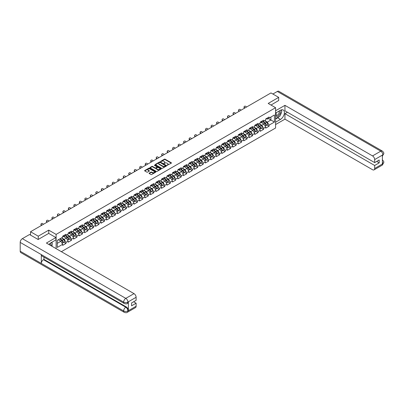 <?xml version="1.0" encoding="UTF-8"?>
<svg xmlns="http://www.w3.org/2000/svg" width="404" height="404" viewBox="0 0 404 404"><rect width="100%" height="100%" fill="white"/><g stroke="black" fill="none" stroke-linecap="round" stroke-linejoin="round"><path stroke-width="0.61" d="M167.145 165.297L171.301 163.176A0.49 0.283 0 0 0 171.301 162.777L165.084 159.191A0.49 0.283 0 0 0 164.393 159.191L160.726 161.307L160.726 161.585L161.681 161.312A1.56 0.904 0 0 1 163.893 161.312L164.413 161.61A1.56 0.904 0 0 1 164.867 162.251A1.56 0.904 0 0 1 164.413 162.888L163.933 163.438L164.893 163.166A1.56 0.904 0 0 1 167.105 163.166L167.62 163.463A1.56 0.904 0 0 1 168.079 164.105A1.56 0.904 0 0 1 167.62 164.741L167.145 165.014M149.233 173.104A0.49 0.283 0 0 0 149.233 173.503L150.975 174.513A0.49 0.283 0 0 0 151.667 174.513L155.742 172.16A0.49 0.283 0 0 0 155.742 171.761L149.525 168.17A0.49 0.283 0 0 0 148.834 168.17L144.763 170.523A0.49 0.283 0 0 0 144.763 170.922L146.869 172.139A0.49 0.283 0 0 0 147.556 172.139L149.303 171.129A0.49 0.283 0 0 0 149.303 170.73L148.258 170.129A1.308 0.752 0 0 1 147.874 169.594A1.308 0.752 0 0 1 148.682 168.897A1.308 0.752 0 0 1 150.106 169.064L154.197 171.427A1.308 0.752 0 0 1 154.581 171.958A1.308 0.752 0 0 1 153.773 172.654A1.308 0.752 0 0 1 152.348 172.493L151.667 172.099A0.49 0.283 0 0 0 150.975 172.099L149.233 173.104L149.233 173.503M48.733 230.134L38.249 236.189L30.542 231.739L270.978 92.925L278.679 97.374L268.195 103.429L275.584 107.696L56.121 234.401L48.733 230.134L48.733 233.426M161.716 168.311A0.49 0.283 0 0 0 162.408 168.311L166.483 165.958A0.49 0.283 0 0 0 166.483 165.559L160.267 161.969A0.49 0.283 0 0 0 159.575 161.969L155.5 164.322A0.49 0.283 0 0 0 155.5 164.721L161.716 168.311M154.444 165.367L154.793 165.418L154.793 165.009L161.11 168.66A0.49 0.283 0 0 1 161.11 169.059L157.04 171.412A0.49 0.283 0 0 1 156.348 171.412L150.131 167.822L150.131 167.423A0.49 0.283 0 0 0 150.131 167.822M150.131 167.423L151.874 166.418A0.49 0.283 0 0 1 152.566 166.418L155.086 167.872A0.49 0.283 0 0 0 155.777 167.872L156.934 167.206A0.49 0.283 0 0 0 156.934 166.807L154.308 165.292L154.793 165.009M56.121 248.662L56.121 234.401M61.363 251.687L275.584 128.007L275.584 107.696M63.903 242.243L65.988 243.45L65.988 242.395L64.231 239.345L61.625 237.845M65.988 243.45L62.645 245.379L62.645 244.324L57.282 247.42L57.282 240.355L62.645 237.254L62.645 236.199L65.988 234.269L65.988 235.325L68.135 234.088L68.135 233.032L71.478 231.098L71.478 232.159L73.624 230.916L73.624 229.861L76.967 227.932L76.967 228.987L79.113 227.75L79.113 226.694L82.456 224.76L82.456 225.821L84.603 224.579L84.603 223.523A1.641 0.949 60 0 1 84.603 223.579M85.502 223.276L86.183 223.665L87.941 222.649L87.941 221.594L84.603 223.523M87.941 222.649L90.087 221.412L90.087 220.357L93.43 218.428L93.43 219.483L95.576 218.241L95.576 217.185L98.919 215.256L98.919 216.312L101.066 215.074L101.066 214.019A1.641 0.949 60 0 1 101.066 214.069M101.97 213.767L102.651 214.16L104.409 213.145L104.409 212.09L101.066 214.019M104.409 213.145L106.555 211.903L106.555 210.848L109.898 208.918L109.898 209.974L112.044 208.737L112.044 207.681L115.382 205.752L115.382 206.808L117.529 205.57L117.529 204.51A1.641 0.949 60 0 1 117.529 204.565M118.433 204.262L119.114 204.656L120.872 203.636L120.872 202.581L117.529 204.51M120.872 203.636L123.018 202.399L123.018 201.344L126.361 199.414L126.361 200.47L128.507 199.233L128.507 198.172L131.85 196.243L131.85 197.298L133.997 196.061L133.997 195.006A1.641 0.949 60 0 1 133.997 195.061M134.901 194.753L135.577 195.147L137.34 194.132L137.34 193.077L133.997 195.006M137.34 194.132L139.486 192.895L139.486 191.839L142.824 189.905L142.824 190.966L144.97 189.723L144.97 188.668L148.313 186.739L148.313 187.794L150.46 186.557L150.46 185.502L153.803 183.567L153.803 184.628L155.949 183.386L155.949 182.33L159.292 180.401L159.292 181.457L161.438 180.219L161.438 179.164L164.781 177.235L164.781 178.29L166.928 177.048L166.928 175.993L170.271 174.063L170.271 175.119L172.417 173.882L172.417 172.826L175.755 170.897L175.755 171.953L177.901 170.71L177.901 169.655A1.641 0.949 60 0 1 177.901 169.71M178.805 169.407L179.487 169.796L181.244 168.781L181.244 167.726L177.901 169.655M181.244 168.781L183.391 167.544L183.391 166.488L186.734 164.559L186.734 165.615L188.88 164.372L188.88 163.317L192.223 161.388L192.223 162.443L194.369 161.206L194.369 160.151L197.713 158.222L197.713 159.277L199.859 158.04L199.859 156.979L203.197 155.05L203.197 156.106L205.343 154.868L205.343 153.813L208.686 151.884L208.686 152.939L210.832 151.702L210.832 150.642L214.176 148.712L214.176 149.773L216.322 148.531L216.322 147.475L219.665 145.546L219.665 146.602L221.811 145.364L221.811 144.309A1.641 0.949 60 0 1 221.811 144.359M222.715 144.056L223.392 144.45L225.154 143.435L225.154 142.375L221.811 144.309M225.154 143.435L227.3 142.193L227.3 141.137L230.639 139.208L230.639 140.264L232.785 139.026L232.785 137.971L236.128 136.042L236.128 137.097L238.274 135.855L238.274 134.8L241.617 132.871L241.617 133.926L243.763 132.689L243.763 131.633L247.107 129.704L247.107 130.76L249.253 129.517L249.253 128.462L252.596 126.533L252.596 127.588L254.742 126.351L254.742 125.296A1.641 0.949 60 0 1 254.742 125.351M255.641 125.043L256.323 125.437L258.08 124.422L258.08 123.366L254.742 125.296M258.08 124.422L260.226 123.18L260.226 122.124L263.57 120.195L263.57 121.251L265.716 120.013L265.716 118.958L269.059 117.029L269.059 118.084L274.427 114.989L274.427 122.053L269.059 125.154L267.302 122.104L264.696 120.604M266.973 125.003L269.059 126.21L269.059 125.154M269.059 126.21L265.716 128.139L265.716 127.083L263.57 128.321L261.812 125.275L259.206 123.77M261.484 128.174L263.57 129.376L263.57 128.321M263.57 129.376L260.226 131.305L260.226 130.25L258.08 131.492L256.323 128.442L253.722 126.942M255.995 131.34L258.08 132.547L258.08 131.492M258.08 132.547L254.742 134.476L254.742 133.421L252.596 134.658L250.833 131.613L248.233 130.108M250.505 134.512L252.596 135.714L252.596 134.658M252.596 135.714L249.253 137.643L249.253 136.587L247.107 137.83L245.349 134.779L242.743 133.28M245.021 137.678L247.107 138.885L247.107 137.83M247.107 138.885L243.763 140.814L243.763 139.759L241.617 140.996L239.86 137.951L237.254 136.446M239.532 140.844L241.617 142.051L241.617 140.996M241.617 142.051L238.274 143.981L238.274 142.925L236.128 144.162L234.371 141.117L231.765 139.612M234.042 144.016L236.128 145.223L236.128 144.162M236.128 145.223L232.785 147.152L232.785 146.097L230.639 147.334L228.881 144.289L226.28 142.784M228.553 147.182L230.639 148.389L230.639 147.334M230.639 148.389L227.3 150.318L227.3 149.263L225.154 150.5L223.392 147.455L220.791 145.95M223.064 150.354L225.154 151.561L225.154 150.5M225.154 151.561L221.811 153.49L221.811 152.429L219.665 153.672L217.902 150.621L215.302 149.121M217.574 153.52L219.665 154.727L219.665 153.672M219.665 154.727L216.322 156.656L216.322 155.601L214.176 156.838L212.418 153.793L209.812 152.288M212.09 156.691L214.176 157.893L214.176 156.838M214.176 157.893L210.832 159.827L210.832 158.767L208.686 160.009L206.929 156.959L204.323 155.459M206.601 159.858L208.686 161.065L208.686 160.009M208.686 161.065L205.343 162.994L205.343 161.938L203.197 163.176L201.439 160.13L198.834 158.626M201.111 163.029L203.197 164.231L203.197 163.176M203.197 164.231L199.859 166.16L199.859 165.105L197.713 166.347L195.95 163.297L193.349 161.797M195.622 166.196L197.713 167.402L197.713 166.347M197.713 167.402L194.369 169.332L194.369 168.276L192.223 169.513L190.461 166.468L187.86 164.963M190.132 169.367L192.223 170.569L192.223 169.513M192.223 170.569L188.88 172.498L188.88 171.442L186.734 172.685L184.976 169.635L182.371 168.135M184.648 172.533L186.734 173.74L186.734 172.685M186.734 173.74L183.391 175.669L183.391 174.614L181.244 175.851L179.487 172.806L176.881 171.301M179.159 175.705L181.244 176.907L181.244 175.851M181.244 176.907L177.901 178.836L177.901 177.78L175.755 179.023L173.998 175.972L171.392 174.472M173.669 178.871L175.755 180.078L175.755 179.023M175.755 180.078L172.417 182.007L172.417 180.952L170.271 182.189L168.508 179.144L165.908 177.639M168.18 182.042L170.271 183.244L170.271 182.189M170.271 183.244L166.928 185.173L166.928 184.118L164.781 185.355L163.019 182.31L160.418 180.805M162.691 185.209L164.781 186.416L164.781 185.355M164.781 186.416L161.438 188.345L161.438 187.289L159.292 188.527L157.535 185.481L154.929 183.977M157.207 188.375L159.292 189.582L159.292 188.527M159.292 189.582L155.949 191.511L155.949 190.456L153.803 191.693L152.045 188.648L149.44 187.143M151.717 191.547L153.803 192.753L153.803 191.693M153.803 192.753L150.46 194.683L150.46 193.622L148.313 194.864L146.556 191.819L143.95 190.314M146.228 194.713L148.313 195.92L148.313 194.864M148.313 195.92L144.97 197.849L144.97 196.793L142.824 198.031L141.067 194.986L138.466 193.481M140.738 197.884L142.824 199.086L142.824 198.031M142.824 199.086L139.486 201.02L139.486 199.96L137.34 201.202L135.577 198.152L132.977 196.652M135.249 201.051L137.34 202.258L137.34 201.202M137.34 202.258L133.997 204.187L133.997 203.131L131.85 204.368L130.093 201.323L127.487 199.818M129.765 204.222L131.85 205.424L131.85 204.368M131.85 205.424L128.507 207.353L128.507 206.298L126.361 207.54L124.604 204.49L121.998 202.99M124.275 207.388L126.361 208.595L126.361 207.54M126.361 208.595L123.018 210.524L123.018 209.469L120.872 210.706L119.114 207.661L116.509 206.156M118.786 210.56L120.872 211.762L120.872 210.706M120.872 211.762L117.529 213.691L117.529 212.635L115.382 213.878L113.625 210.827L111.024 209.328M113.297 213.726L115.382 214.933L115.382 213.878M115.382 214.933L112.044 216.862L112.044 215.807L109.898 217.044L108.136 213.999L105.535 212.494M107.807 216.898L109.898 218.099L109.898 217.044M109.898 218.099L106.555 220.029L106.555 218.973L104.409 220.215L102.651 217.165L100.046 215.665M102.318 220.064L104.409 221.271L104.409 220.215M104.409 221.271L101.066 223.2L101.066 222.144L98.919 223.382L97.162 220.337L94.556 218.832M96.834 223.235L98.919 224.437L98.919 223.382M98.919 224.437L95.576 226.366L95.576 225.311L93.43 226.548L91.673 223.503L89.067 221.998M91.344 226.402L93.43 227.609L93.43 226.548M93.43 227.609L90.087 229.538L90.087 228.482L87.941 229.719L86.183 226.674L83.583 225.169M85.855 229.568L87.941 230.775L87.941 229.719M87.941 230.775L84.603 232.704L84.603 231.649L82.456 232.886L80.694 229.841L78.093 228.336M80.366 232.739L82.456 233.946L82.456 232.886M82.456 233.946L79.113 235.875L79.113 234.815L76.967 236.057L75.205 233.012L72.604 231.507M74.876 235.906L76.967 237.113L76.967 236.057M76.967 237.113L73.624 239.042L73.624 237.986L71.478 239.224L69.72 236.178L67.115 234.673M69.392 239.077L71.478 240.279L71.478 239.224M71.478 240.279L68.135 242.213L68.135 241.153L65.988 242.395M63.549 235.946L64.231 236.34L65.988 235.325M64.231 239.345L66.377 238.108L63.095 236.214M68.135 241.153L66.377 238.108M69.039 232.78L69.72 233.174L71.478 232.159M69.72 236.178L71.867 234.941L68.579 233.042M73.624 237.986L71.867 234.941M74.528 229.608L75.205 230.002L76.967 228.987M75.205 233.012L77.351 231.77L74.068 229.876M79.113 234.815L77.351 231.77M80.017 226.442L80.694 226.836L82.456 225.821M80.694 229.841L82.84 228.603L79.558 226.705M84.603 231.649L82.84 228.603M86.183 226.674L88.33 225.432L85.047 223.538M90.087 228.482L88.33 225.432M90.991 220.104L91.673 220.498L93.43 219.483M91.673 223.503L93.819 222.266L90.536 220.367M95.576 225.311L93.819 222.266M96.48 216.938L97.162 217.327L98.919 216.312M97.162 220.337L99.308 219.094L96.021 217.201M101.066 222.144L99.308 219.094M102.651 217.165L104.793 215.928L101.51 214.029M106.555 218.973L104.793 215.928M107.459 210.6L108.136 210.989L109.898 209.974M108.136 213.999L110.282 212.757L106.999 210.863M112.044 215.807L110.282 212.757M112.943 207.429L113.625 207.823L115.382 206.808M113.625 210.827L115.771 209.59L112.489 207.696M117.529 212.635L115.771 209.59M119.114 207.661L121.261 206.419L117.978 204.525M123.018 209.469L121.261 206.419M123.922 201.091L124.604 201.485L126.361 200.47M124.604 204.49L126.75 203.252L123.462 201.359M128.507 206.298L126.75 203.252M129.411 197.925L130.093 198.319L131.85 197.298M130.093 201.323L132.239 200.086L128.952 198.187M133.997 203.131L132.239 200.086M135.577 198.152L137.724 196.915L134.441 195.021M139.486 199.96L137.724 196.915M140.385 191.587L141.067 191.981L142.824 190.966M141.067 194.986L143.213 193.748L139.93 191.849M144.97 196.793L143.213 193.748M145.874 188.416L146.556 188.809L148.313 187.794M146.556 191.819L148.702 190.577L145.42 188.683M150.46 193.622L148.702 190.577M151.364 185.249L152.045 185.643L153.803 184.628M152.045 188.648L154.192 187.411L150.909 185.512M155.949 190.456L154.192 187.411M156.853 182.083L157.535 182.472L159.292 181.457M157.535 185.481L159.681 184.239L156.393 182.345M161.438 187.289L159.681 184.239M162.342 178.911L163.019 179.305L164.781 178.29M163.019 182.31L165.165 181.073L161.883 179.174M166.928 184.118L165.165 181.073M167.832 175.745L168.508 176.134L170.271 175.119M168.508 179.144L170.655 177.901L167.372 176.008M172.417 180.952L170.655 177.901M173.316 172.574L173.998 172.968L175.755 171.953M173.998 175.972L176.144 174.735L172.862 172.836M177.901 177.78L176.144 174.735M179.487 172.806L181.633 171.564L178.351 169.67M183.391 174.614L181.633 171.564M184.295 166.236L184.976 166.63L186.734 165.615M184.976 169.635L187.123 168.397L183.835 166.504M188.88 171.442L187.123 168.397M189.784 163.07L190.461 163.463L192.223 162.443M190.461 166.468L192.607 165.226L189.325 163.332M194.369 168.276L192.607 165.226M195.273 159.898L195.95 160.292L197.713 159.277M195.95 163.297L198.096 162.06L194.814 160.166M199.859 165.105L198.096 162.06M200.758 156.732L201.439 157.126L203.197 156.106M201.439 160.13L203.586 158.893L200.303 156.994M205.343 161.938L203.586 158.893M206.247 153.56L206.929 153.954L208.686 152.939M206.929 156.959L209.075 155.722L205.793 153.828M210.832 158.767L209.075 155.722M211.736 150.394L212.418 150.788L214.176 149.773M212.418 153.793L214.564 152.555L211.277 150.657M216.322 155.601L214.564 152.555M217.226 147.223L217.902 147.617L219.665 146.602M217.902 150.621L220.049 149.384L216.766 147.49M221.811 152.429L220.049 149.384M223.392 147.455L225.538 146.218L222.256 144.319M227.3 149.263L225.538 146.218M228.199 140.89L228.881 141.279L230.639 140.264M228.881 144.289L231.027 143.046L227.745 141.153M232.785 146.097L231.027 143.046M233.689 137.719L234.371 138.112L236.128 137.097M234.371 141.117L236.517 139.88L233.234 137.981M238.274 142.925L236.517 139.88M239.178 134.552L239.86 134.941L241.617 133.926M239.86 137.951L242.006 136.709L238.719 134.815M243.763 139.759L242.006 136.709M244.667 131.381L245.349 131.775L247.107 130.76M245.349 134.779L247.49 133.542L244.208 131.643M249.253 136.587L247.49 133.542M250.157 128.214L250.833 128.603L252.596 127.588M250.833 131.613L252.98 130.371L249.697 128.477M254.742 133.421L252.98 130.371M256.323 128.442L258.469 127.204L255.187 125.306M260.226 130.25L258.469 127.204M261.13 121.877L261.812 122.266L263.57 121.251M261.812 125.275L263.958 124.033L260.676 122.139M265.716 127.083L263.958 124.033M266.62 118.705L267.302 119.099L269.059 118.084M267.302 122.104L270.907 120.023L270.907 117.019L274.427 114.989M268.301 118.518L274.427 122.053M278.679 100.626L278.679 97.374M38.249 236.189L38.249 239.441M30.542 231.739L30.542 235.113M57.282 243.359L60.888 241.279L58.282 239.774M62.645 244.324L60.888 241.279M167.286 165.342L167.62 165.15A1.56 0.904 0 0 0 168.079 164.509L168.079 164.105M164.867 162.251L164.867 162.655A1.56 0.904 0 0 1 164.413 163.292L164.075 163.489M171.291 163.181L165.084 159.595A0.49 0.283 0 0 0 164.393 159.595L160.863 161.635M166.483 165.559L166.483 165.958L160.267 162.378A0.49 0.283 0 0 0 159.575 162.378L155.51 164.726M165.62 165.898L160.161 162.469L159.181 162.756A1.56 0.904 0 0 0 158.722 163.398A1.56 0.904 0 0 0 159.181 164.034L162.908 166.185A1.56 0.904 0 0 0 165.12 166.185L165.62 165.898L165.62 166.307L165.62 166.024M158.722 163.398L158.722 163.802A1.56 0.904 0 0 0 159.181 164.438L159.181 164.034M165.62 166.307L165.12 166.594A1.56 0.904 0 0 1 162.908 166.594L159.181 164.438M150.137 167.827L151.874 166.822L151.874 166.418M157.075 167.004L157.075 167.413A0.49 0.283 0 0 1 156.934 167.609L155.777 168.276A0.49 0.283 0 0 1 155.086 168.276L152.566 166.822A0.49 0.283 0 0 0 151.874 166.822M154.793 165.418L161.105 169.064M157.701 169.382A1.308 0.752 0 0 0 159.126 169.544A1.308 0.752 0 0 0 159.934 168.847A1.308 0.752 0 0 0 159.55 168.317L158.11 167.483A0.49 0.283 0 0 0 157.419 167.483L156.262 168.15A0.49 0.283 0 0 0 156.262 168.549L157.701 169.382L157.701 169.786A1.308 0.752 0 0 0 159.126 169.953A1.308 0.752 0 0 0 159.934 169.256L159.934 168.847M156.116 168.352L156.116 168.756A0.49 0.283 0 0 0 156.262 168.958L156.262 168.549M157.701 169.786L156.262 168.958M154.581 171.958L154.581 172.367A1.308 0.752 0 0 1 153.773 173.064A1.308 0.752 0 0 1 152.348 172.897L151.667 172.503A0.49 0.283 0 0 0 150.975 172.503L149.238 173.508M147.874 169.594L147.874 170.003A1.308 0.752 0 0 0 148.258 170.533L148.258 170.129M149.293 171.134L148.258 170.533M155.742 171.761L155.742 172.16L149.525 168.579A0.49 0.283 0 0 0 148.834 168.579L144.768 170.927L144.763 170.523M265.615 125.725A1.641 0.949 -120 0 0 265.852 125.649A1.641 0.949 -120 0 0 266.145 124.503A1.641 0.949 -120 0 0 265.292 123.074L263.312 121.402M265.852 125.649L267.206 124.866A1.641 0.949 -120 0 0 267.504 123.72A1.641 0.949 -120 0 0 266.645 122.291L264.665 120.619M262.928 121.624L265.191 123.528A0.995 0.576 60 0 1 265.726 124.755M265.13 126.068L265.428 125.891A1.641 0.949 -120 0 0 265.726 124.745A1.641 0.949 -120 0 0 264.867 123.316L262.888 121.644M262.317 123.089L260.984 121.963M244.541 108.186L244.268 107.888A1.121 0.858 -152.4 0 1 244.072 106.908L244.263 106.54A1.121 0.858 27.6 0 0 244.465 107.52L244.885 107.989M246.47 107.075L246.046 106.605A1.121 0.858 27.6 0 0 244.263 106.54M266.155 118.7A1.641 0.949 60 0 1 265.852 119.15A1.641 0.949 60 0 1 265.716 119.205M267.514 117.923A1.641 0.949 60 0 1 267.206 118.367L265.852 119.15M276.316 112.655A3.232 1.869 120 0 0 276.235 116.13A3.232 1.869 120 0 0 279.159 115.069A3.232 1.869 120 0 0 279.714 110.696M276.498 112.549A2.212 1.278 120 0 0 276.488 115.12A2.212 1.278 120 0 0 278.381 114.317A2.212 1.278 120 0 0 278.704 111.287A2.212 1.278 120 0 0 278.694 111.282M280.947 110.019L281.81 111.252L279.911 116.145L276.114 118.337L275.584 117.584M275.584 118.034L276.114 118.337M50.662 245.511A3.232 1.869 120 0 0 50.237 243.248M49.631 244.915A2.212 1.278 120 0 0 49.404 244.006M51.399 242.506L52.283 243.763L51.434 245.955M279.214 116.549A5.595 3.232 120 0 1 277.659 117.811L280.442 119.412A5.595 3.232 120 0 0 284.098 114.483A5.595 3.232 120 0 0 283.239 109.994A5.595 3.232 120 0 0 280.442 110.272L275.584 113.075M280.442 119.412L275.584 122.215M275.584 124.553L284.946 119.15L284.946 113.686L374.659 165.483L374.659 168.508L382.921 163.691L382.396 163.938L382.396 155.202L382.871 154.828L374.659 159.57A2.985 1.722 -120 0 0 372.549 155.914L380.76 151.172L277.326 91.456L272.877 94.026M287.441 112.246L284.946 113.686M376.7 161.418L379.194 162.863L379.194 159.979L374.659 162.6L284.946 110.802L284.946 105.338L372.549 155.914M275.584 110.741L284.946 105.338M284.946 119.15L372.549 169.725A2.985 1.722 -120 0 0 374.038 169.877A2.985 1.722 -120 0 0 374.659 168.508M277.326 91.456A3.06 1.768 -60 0 1 278.856 91.304L382.29 151.02A3.06 1.768 -60 0 0 380.76 151.172A2.985 1.722 60 0 1 382.871 154.828M374.659 162.6L374.659 159.57M379.194 162.863L374.659 165.483M278.679 100.505L271.013 105.055M280.326 115.084A5.595 3.232 120 0 0 281.527 111.979M281.618 110.974A5.595 3.232 120 0 0 281.482 109.832M277.659 117.811L275.584 119.008M275.584 118.357L275.866 118.195M382.396 161.847L382.871 163.665M382.29 159.858C383.492 160.938 383.997 161.797 383.8 162.443L382.926 163.691M382.29 151.02C383.492 152.091 383.992 152.959 383.8 153.631L382.926 154.858M55.909 237.567L46.41 243.051L134.012 293.632A2.985 1.722 60 0 1 136.123 297.288L127.911 302.03L127.29 303.5C126.79 304.005 125.785 304.01 124.27 303.5L41.945 255.969A3.06 1.768 -60 0 1 41.309 254.591L20.2 242.405A3.06 1.768 -60 0 1 22.361 238.658L29.522 234.522L38.143 239.501L48.697 233.406L55.909 237.567L55.909 239.905L50.914 242.789A5.595 3.232 120 0 0 48.955 244.521M51.949 246.253L53.131 246.935M52.076 246.182L52.076 244.309M52.076 243.466L52.076 242.117M136.123 297.288L136.123 300.313L131.588 302.934L131.588 305.818L136.123 303.197L136.123 306.227A2.985 1.722 60 0 1 135.507 307.59L127.29 312.332A2.985 1.722 -120 0 0 127.911 310.969L136.123 306.227M127.29 312.332C126.816 312.837 125.806 312.842 124.27 312.337L20.831 252.621A3.06 1.768 -60 0 1 20.2 251.217L41.309 263.408A3.06 1.768 -60 0 1 43.47 259.681L125.801 307.212L126.275 306.934A2.985 1.722 60 0 1 128.386 310.59L128.386 301.859A2.985 1.722 60 0 1 127.765 303.222L127.29 303.5M20.2 242.405L20.2 251.217M124.27 303.5A3.06 1.768 -60 0 1 123.634 302.121L41.309 254.591L41.309 263.408L123.634 310.939C125.038 311.615 126.447 311.615 127.856 310.939L127.911 310.969M136.123 303.197L133.628 301.758M43.95 257.131L43.95 259.403L126.275 306.934M43.95 259.403L43.47 259.681M22.361 238.658L125.801 298.374A3.06 1.768 -60 0 0 123.634 302.121C125.043 302.798 126.452 302.793 127.856 302.106M260.125 128.891A1.641 0.949 -120 0 0 260.363 128.82A1.641 0.949 -120 0 0 260.661 127.669A1.641 0.949 -120 0 0 259.802 126.24L257.823 124.568M260.363 128.82L261.716 128.038A1.641 0.949 -120 0 0 262.014 126.891A1.641 0.949 -120 0 0 261.156 125.457L259.176 123.791M257.444 124.791L259.701 126.694A0.995 0.576 60 0 1 260.237 127.922M259.641 129.235L259.944 129.063A1.641 0.949 -120 0 0 260.237 127.917A1.641 0.949 -120 0 0 259.383 126.487L257.404 124.816M256.828 126.255L255.495 125.129M254.636 132.063A1.641 0.949 -120 0 0 254.874 131.987A1.641 0.949 -120 0 0 255.171 130.84A1.641 0.949 -120 0 0 254.313 129.411L252.333 127.74M254.874 131.987L256.232 131.204A1.641 0.949 -120 0 0 256.525 130.058A1.641 0.949 -120 0 0 255.671 128.629L253.692 126.957M251.955 127.962L254.212 129.866A0.995 0.576 60 0 1 254.747 131.093M254.156 132.406L254.454 132.229A1.641 0.949 -120 0 0 254.747 131.083A1.641 0.949 -120 0 0 253.894 129.654L251.914 127.982M251.344 129.426L250.005 128.3M249.147 135.229A1.641 0.949 -120 0 0 249.389 135.158A1.641 0.949 -120 0 0 249.682 134.007A1.641 0.949 -120 0 0 248.829 132.578L246.849 130.906M249.389 135.158L250.743 134.375A1.641 0.949 -120 0 0 251.036 133.229A1.641 0.949 -120 0 0 250.182 131.795L248.202 130.128M246.465 131.128L248.723 133.032A0.995 0.576 60 0 1 249.263 134.259M248.667 135.572L248.965 135.401A1.641 0.949 -120 0 0 249.258 134.254A1.641 0.949 -120 0 0 248.404 132.82L246.425 131.154M245.854 132.593L244.516 131.467M243.657 138.4A1.641 0.949 -120 0 0 243.9 138.325A1.641 0.949 -120 0 0 244.193 137.178A1.641 0.949 -120 0 0 243.339 135.749L241.36 134.078M243.9 138.325L245.253 137.542A1.641 0.949 -120 0 0 245.546 136.395A1.641 0.949 -120 0 0 244.693 134.966L242.713 133.295M240.976 134.295L243.233 136.204A0.995 0.576 60 0 1 243.774 137.431M243.178 138.744L243.476 138.567A1.641 0.949 -120 0 0 243.774 137.421A1.641 0.949 -120 0 0 242.915 135.991L240.936 134.32M240.365 135.764L239.027 134.638M238.173 141.567A1.641 0.949 -120 0 0 238.411 141.496A1.641 0.949 -120 0 0 238.703 140.345A1.641 0.949 -120 0 0 237.85 138.915L235.87 137.244M238.411 141.496L239.764 140.713A1.641 0.949 -120 0 0 240.062 139.562A1.641 0.949 -120 0 0 239.203 138.133L237.224 136.461M235.487 137.466L237.749 139.37A0.995 0.576 60 0 1 238.284 140.597M237.688 141.91L237.986 141.738A1.641 0.949 -120 0 0 238.284 140.592A1.641 0.949 -120 0 0 237.426 139.158L235.446 137.491M234.876 138.931L233.542 137.804M239.052 111.358L238.784 111.055A1.121 0.858 -152.4 0 1 238.582 110.08L238.774 109.711A1.121 0.858 27.6 0 0 238.976 110.686L239.4 111.161M240.981 110.247L240.557 109.772A1.121 0.858 27.6 0 0 238.774 109.711M260.671 121.872A1.641 0.949 60 0 1 260.363 122.321A1.641 0.949 60 0 1 260.226 122.377M262.024 121.089A1.641 0.949 60 0 1 261.716 121.538L260.363 122.321M233.568 114.524L233.295 114.221A1.121 0.858 -152.4 0 1 233.093 113.246L233.285 112.878A1.121 0.858 27.6 0 0 233.487 113.857L233.911 114.327M235.492 113.413L235.067 112.943A1.121 0.858 27.6 0 0 233.285 112.878M255.182 125.038A1.641 0.949 60 0 1 254.874 125.487A1.641 0.949 60 0 1 254.742 125.543M256.535 124.26A1.641 0.949 60 0 1 256.232 124.705L254.874 125.487M228.078 117.695L227.806 117.392A1.121 0.858 -152.4 0 1 227.603 116.418L227.795 116.049A1.121 0.858 27.6 0 0 227.997 117.024L228.422 117.498M230.007 116.584L229.583 116.11A1.121 0.858 27.6 0 0 227.795 116.049M249.692 128.209A1.641 0.949 60 0 1 249.389 128.654A1.641 0.949 60 0 1 249.253 128.714M251.046 127.427A1.641 0.949 60 0 1 250.743 127.876L249.389 128.654M222.589 120.862L222.316 120.559A1.121 0.858 -152.4 0 1 222.114 119.584L222.311 119.215A1.121 0.858 27.6 0 0 222.508 120.195L222.932 120.665M224.518 119.751L224.094 119.281A1.121 0.858 27.6 0 0 222.311 119.215M244.203 131.376A1.641 0.949 60 0 1 243.9 131.825A1.641 0.949 60 0 1 243.763 131.881M245.556 130.593A1.641 0.949 60 0 1 245.253 131.042L243.9 131.825M217.099 124.033L216.827 123.73A1.121 0.858 -152.4 0 1 216.63 122.755L216.822 122.387A1.121 0.858 27.6 0 0 217.019 123.361L217.443 123.831M219.029 122.917L218.604 122.447A1.121 0.858 27.6 0 0 216.822 122.387M238.714 134.547A1.641 0.949 60 0 1 238.411 134.992A1.641 0.949 60 0 1 238.274 135.047M240.072 133.764A1.641 0.949 60 0 1 239.764 134.214L238.411 134.992M232.684 144.738A1.641 0.949 -120 0 0 232.921 144.662A1.641 0.949 -120 0 0 233.219 143.516A1.641 0.949 -120 0 0 232.361 142.087L230.381 140.415M232.921 144.662L234.275 143.88A1.641 0.949 -120 0 0 234.572 142.733A1.641 0.949 -120 0 0 233.714 141.304L231.734 139.632M230.002 140.632L232.26 142.541A0.995 0.576 60 0 1 232.795 143.768M232.199 145.076L232.502 144.905A1.641 0.949 -120 0 0 232.795 143.758A1.641 0.949 -120 0 0 231.941 142.329L229.962 140.658M229.386 142.102L228.053 140.976M211.61 127.199L211.343 126.896A1.121 0.858 -152.4 0 1 211.141 125.922L211.332 125.553A1.121 0.858 27.6 0 0 211.534 126.528L211.959 127.002M213.539 126.088L213.115 125.614A1.121 0.858 27.6 0 0 211.332 125.553M233.229 137.713A1.641 0.949 60 0 1 232.921 138.163A1.641 0.949 60 0 1 232.785 138.219M234.583 136.931A1.641 0.949 60 0 1 234.275 137.38L232.921 138.163M227.194 147.904A1.641 0.949 -120 0 0 227.432 147.829A1.641 0.949 -120 0 0 227.73 146.682A1.641 0.949 -120 0 0 226.871 145.253L224.892 143.582M227.432 147.829L228.79 147.051A1.641 0.949 -120 0 0 229.083 145.9A1.641 0.949 -120 0 0 228.23 144.47L226.25 142.799M224.513 143.804L226.77 145.708A0.995 0.576 60 0 1 227.306 146.935M226.71 148.248L227.013 148.076A1.641 0.949 -120 0 0 227.306 146.93A1.641 0.949 -120 0 0 226.452 145.496L224.472 143.829M223.902 145.268L222.564 144.142M206.126 130.371L205.853 130.068A1.121 0.858 -152.4 0 1 205.651 129.088L205.843 128.725A1.121 0.858 27.6 0 0 206.045 129.699L206.469 130.169M208.05 129.255L207.626 128.785A1.121 0.858 27.6 0 0 205.843 128.725M227.74 140.885A1.641 0.949 60 0 1 227.432 141.329A1.641 0.949 60 0 1 227.3 141.385M229.093 140.102A1.641 0.949 60 0 1 228.79 140.547L227.432 141.329M221.705 151.076A1.641 0.949 -120 0 0 221.942 151A1.641 0.949 -120 0 0 222.24 149.854A1.641 0.949 -120 0 0 221.387 148.425L219.402 146.753M221.942 151L223.301 150.217A1.641 0.949 -120 0 0 223.594 149.071A1.641 0.949 -120 0 0 222.74 147.642L220.761 145.97M219.024 146.97L221.281 148.879A0.995 0.576 60 0 1 221.821 150.101M221.225 151.414L221.523 151.242A1.641 0.949 -120 0 0 221.816 150.096A1.641 0.949 -120 0 0 220.963 148.667L218.983 146.995M218.412 148.44L217.074 147.309M200.637 133.537L200.364 133.234A1.121 0.858 -152.4 0 1 200.162 132.26L200.354 131.891A1.121 0.858 27.6 0 0 200.556 132.866L200.98 133.34M202.566 132.426L202.141 131.951A1.121 0.858 27.6 0 0 200.354 131.891M222.251 144.051A1.641 0.949 60 0 1 221.942 144.501A1.641 0.949 60 0 1 221.811 144.556M223.604 143.268A1.641 0.949 60 0 1 223.301 143.718L221.942 144.501M216.216 154.242A1.641 0.949 -120 0 0 216.458 154.166A1.641 0.949 -120 0 0 216.751 153.02A1.641 0.949 -120 0 0 215.898 151.591L213.918 149.919M216.458 154.166L217.812 153.389A1.641 0.949 -120 0 0 218.104 152.237A1.641 0.949 -120 0 0 217.251 150.808L215.271 149.137M213.534 150.142L215.792 152.045A0.995 0.576 60 0 1 216.332 153.273M215.736 154.586L216.034 154.414A1.641 0.949 -120 0 0 216.332 153.262A1.641 0.949 -120 0 0 215.473 151.833L213.494 150.162M212.923 151.606L211.585 150.48M195.147 136.709L194.874 136.406A1.121 0.858 -152.4 0 1 194.672 135.426L194.869 135.062A1.121 0.858 27.6 0 0 195.066 136.037L195.491 136.507M197.076 135.593L196.652 135.123A1.121 0.858 27.6 0 0 194.869 135.062M216.761 147.223A1.641 0.949 60 0 1 216.458 147.667A1.641 0.949 60 0 1 216.322 147.723M218.115 146.44A1.641 0.949 60 0 1 217.812 146.884L216.458 147.667M210.731 157.414A1.641 0.949 -120 0 0 210.969 157.338A1.641 0.949 -120 0 0 211.262 156.191A1.641 0.949 -120 0 0 210.408 154.757L208.429 153.091M210.969 157.338L212.322 156.555A1.641 0.949 -120 0 0 212.62 155.409A1.641 0.949 -120 0 0 211.762 153.98L209.782 152.308M208.045 153.308L210.307 155.217A0.995 0.576 60 0 1 210.843 156.439M210.247 157.752L210.545 157.58A1.641 0.949 -120 0 0 210.843 156.434A1.641 0.949 -120 0 0 209.984 155.005L208.004 153.333M207.434 154.777L206.101 153.646M189.658 139.875L189.385 139.572A1.121 0.858 -152.4 0 1 189.188 138.597L189.38 138.229A1.121 0.858 27.6 0 0 189.577 139.203L190.001 139.678M191.587 138.764L191.163 138.289A1.121 0.858 27.6 0 0 189.38 138.229M211.272 150.389A1.641 0.949 60 0 1 210.969 150.838A1.641 0.949 60 0 1 210.832 150.894M212.63 149.606A1.641 0.949 60 0 1 212.322 150.056L210.969 150.838M205.242 160.58A1.641 0.949 -120 0 0 205.479 160.504A1.641 0.949 -120 0 0 205.772 159.358A1.641 0.949 -120 0 0 204.919 157.929L202.939 156.257M205.479 160.504L206.833 159.721A1.641 0.949 -120 0 0 207.131 158.575A1.641 0.949 -120 0 0 206.272 157.146L204.293 155.474M202.561 156.479L204.818 158.383A0.995 0.576 60 0 1 205.353 159.61M204.757 160.923L205.055 160.752A1.641 0.949 -120 0 0 205.353 159.6A1.641 0.949 -120 0 0 204.5 158.171L202.515 156.499M201.944 157.944L200.611 156.818M184.168 143.046L183.901 142.743A1.121 0.858 -152.4 0 1 183.699 141.764L183.891 141.395A1.121 0.858 27.6 0 0 184.093 142.375L184.517 142.844M186.098 141.93L185.673 141.461A1.121 0.858 27.6 0 0 183.891 141.395M205.787 153.56A1.641 0.949 60 0 1 205.479 154.005A1.641 0.949 60 0 1 205.343 154.06M207.141 152.778A1.641 0.949 60 0 1 206.833 153.222L205.479 154.005M199.753 163.746A1.641 0.949 -120 0 0 199.99 163.676A1.641 0.949 -120 0 0 200.288 162.529A1.641 0.949 -120 0 0 199.43 161.095L197.45 159.428M199.99 163.676L201.344 162.893A1.641 0.949 -120 0 0 201.641 161.746A1.641 0.949 -120 0 0 200.788 160.312L198.803 158.646M197.071 159.646L199.329 161.555A0.995 0.576 60 0 1 199.864 162.777M199.268 164.09L199.571 163.918A1.641 0.949 -120 0 0 199.864 162.772A1.641 0.949 -120 0 0 199.01 161.342L197.031 159.671M196.46 161.115L195.122 159.984M178.684 146.213L178.411 145.91A1.121 0.858 -152.4 0 1 178.209 144.935L178.401 144.566A1.121 0.858 27.6 0 0 178.603 145.541L179.028 146.016M180.608 145.102L180.184 144.627A1.121 0.858 27.6 0 0 178.401 144.566M200.298 156.727A1.641 0.949 60 0 1 199.99 157.176A1.641 0.949 60 0 1 199.859 157.232M201.652 155.944A1.641 0.949 60 0 1 201.344 156.393L199.99 157.176M194.263 166.918A1.641 0.949 -120 0 0 194.501 166.842A1.641 0.949 -120 0 0 194.799 165.696A1.641 0.949 -120 0 0 193.945 164.266L191.961 162.595M194.501 166.842L195.859 166.059A1.641 0.949 -120 0 0 196.152 164.913A1.641 0.949 -120 0 0 195.299 163.484L193.319 161.812M191.582 162.817L193.839 164.721A0.995 0.576 60 0 1 194.38 165.948M193.784 167.261L194.082 167.084A1.641 0.949 -120 0 0 194.374 165.938A1.641 0.949 -120 0 0 193.521 164.509L191.541 162.837M190.971 164.282L189.633 163.155M173.195 149.384L172.922 149.081A1.121 0.858 -152.4 0 1 172.72 148.101L172.912 147.733A1.121 0.858 27.6 0 0 173.114 148.712L173.538 149.182M175.119 148.268L174.7 147.798A1.121 0.858 27.6 0 0 172.912 147.733M194.809 159.898A1.641 0.949 60 0 1 194.501 160.343A1.641 0.949 60 0 1 194.369 160.398M196.162 159.115A1.641 0.949 60 0 1 195.859 159.56L194.501 160.343M188.774 170.084A1.641 0.949 -120 0 0 189.016 170.013A1.641 0.949 -120 0 0 189.309 168.867A1.641 0.949 -120 0 0 188.456 167.433L186.476 165.761M189.016 170.013L190.37 169.231A1.641 0.949 -120 0 0 190.663 168.084A1.641 0.949 -120 0 0 189.809 166.65L187.83 164.983M186.093 165.983L188.35 167.887A0.995 0.576 60 0 1 188.89 169.114M188.294 170.427L188.592 170.256A1.641 0.949 -120 0 0 188.885 169.109A1.641 0.949 -120 0 0 188.032 167.68L186.052 166.009M185.481 167.453L184.143 166.322M167.705 152.55L167.433 152.247A1.121 0.858 -152.4 0 1 167.231 151.273L167.428 150.904A1.121 0.858 27.6 0 0 167.625 151.879L168.049 152.353M169.635 151.439L169.21 150.965A1.121 0.858 27.6 0 0 167.428 150.904M189.319 163.064A1.641 0.949 60 0 1 189.016 163.514A1.641 0.949 60 0 1 188.88 163.569M190.673 162.282A1.641 0.949 60 0 1 190.37 162.731L189.016 163.514M183.29 173.255A1.641 0.949 -120 0 0 183.527 173.18A1.641 0.949 -120 0 0 183.82 172.033A1.641 0.949 -120 0 0 182.967 170.604L180.987 168.933M183.527 173.18L184.881 172.397A1.641 0.949 -120 0 0 185.173 171.251A1.641 0.949 -120 0 0 184.32 169.821L182.34 168.15M180.603 169.155L182.866 171.059A0.995 0.576 60 0 1 183.401 172.286M182.805 173.599L183.103 173.422A1.641 0.949 -120 0 0 183.401 172.276A1.641 0.949 -120 0 0 182.542 170.847L180.563 169.175M179.992 170.619L178.659 169.493M162.216 155.717L161.943 155.414A1.121 0.858 -152.4 0 1 161.746 154.439L161.938 154.07A1.121 0.858 27.6 0 0 162.135 155.05L162.559 155.52M164.145 154.606L163.721 154.136A1.121 0.858 27.6 0 0 161.938 154.07M183.83 166.231A1.641 0.949 60 0 1 183.527 166.68A1.641 0.949 60 0 1 183.391 166.736M185.189 165.453A1.641 0.949 60 0 1 184.881 165.898L183.527 166.68M177.8 176.422A1.641 0.949 -120 0 0 178.038 176.351A1.641 0.949 -120 0 0 178.331 175.2A1.641 0.949 -120 0 0 177.477 173.771L175.498 172.099M178.038 176.351L179.391 175.568A1.641 0.949 -120 0 0 179.689 174.422A1.641 0.949 -120 0 0 178.831 172.988L176.851 171.321M175.119 172.321L177.376 174.225A0.995 0.576 60 0 1 177.912 175.452M177.316 176.765L177.614 176.593A1.641 0.949 -120 0 0 177.912 175.447A1.641 0.949 -120 0 0 177.058 174.013L175.073 172.346M174.503 173.786L173.17 172.659M156.727 158.888L156.454 158.585A1.121 0.858 -152.4 0 1 156.257 157.611L156.449 157.242A1.121 0.858 27.6 0 0 156.651 158.216L157.075 158.691M158.656 157.777L158.232 157.302A1.121 0.858 27.6 0 0 156.449 157.242M178.346 169.402A1.641 0.949 60 0 1 178.038 169.847A1.641 0.949 60 0 1 177.901 169.907M179.699 168.619A1.641 0.949 60 0 1 179.391 169.069L178.038 169.847M172.311 179.593A1.641 0.949 -120 0 0 172.548 179.517A1.641 0.949 -120 0 0 172.846 178.371A1.641 0.949 -120 0 0 171.988 176.942L170.008 175.27M172.548 179.517L173.902 178.735A1.641 0.949 -120 0 0 174.2 177.588A1.641 0.949 -120 0 0 173.346 176.159L171.362 174.488M169.629 175.488L171.887 177.396A0.995 0.576 60 0 1 172.422 178.624M171.826 179.937L172.129 179.76A1.641 0.949 -120 0 0 172.422 178.613A1.641 0.949 -120 0 0 171.569 177.184L169.589 175.513M169.018 176.957L167.68 175.831M151.242 162.054L150.97 161.752A1.121 0.858 -152.4 0 1 150.768 160.777L150.96 160.408A1.121 0.858 27.6 0 0 151.162 161.388L151.586 161.858M153.167 160.944L152.742 160.474A1.121 0.858 27.6 0 0 150.96 160.408M172.856 172.569A1.641 0.949 60 0 1 172.548 173.018A1.641 0.949 60 0 1 172.417 173.074M174.21 171.791A1.641 0.949 60 0 1 173.902 172.235L172.548 173.018M166.822 182.76A1.641 0.949 -120 0 0 167.059 182.689A1.641 0.949 -120 0 0 167.357 181.537A1.641 0.949 -120 0 0 166.504 180.108L164.519 178.437M167.059 182.689L168.417 181.906A1.641 0.949 -120 0 0 168.71 180.76A1.641 0.949 -120 0 0 167.857 179.326L165.877 177.654M164.14 178.659L166.398 180.563A0.995 0.576 60 0 1 166.938 181.79M166.342 183.103L166.64 182.931A1.641 0.949 -120 0 0 166.933 181.785A1.641 0.949 -120 0 0 166.079 180.351L164.1 178.684M163.529 180.123L162.191 178.997M145.753 165.226L145.48 164.923A1.121 0.858 -152.4 0 1 145.278 163.948L145.47 163.58A1.121 0.858 27.6 0 0 145.672 164.554L146.097 165.024M147.677 164.11L147.253 163.64A1.121 0.858 27.6 0 0 145.47 163.58M167.367 175.74A1.641 0.949 60 0 1 167.059 176.184A1.641 0.949 60 0 1 166.928 176.24M168.721 174.957A1.641 0.949 60 0 1 168.417 175.407L167.059 176.184M161.332 185.931A1.641 0.949 -120 0 0 161.575 185.855A1.641 0.949 -120 0 0 161.868 184.709A1.641 0.949 -120 0 0 161.014 183.28L159.035 181.608M161.575 185.855L162.928 185.072A1.641 0.949 -120 0 0 163.221 183.926A1.641 0.949 -120 0 0 162.368 182.497L160.388 180.825M158.651 181.825L160.908 183.734A0.995 0.576 60 0 1 161.448 184.961M160.853 186.269L161.151 186.098A1.641 0.949 -120 0 0 161.443 184.951A1.641 0.949 -120 0 0 160.59 183.522L158.61 181.851M158.04 183.295L156.702 182.169M140.264 168.392L139.991 168.089A1.121 0.858 -152.4 0 1 139.789 167.115L139.981 166.746A1.121 0.858 27.6 0 0 140.183 167.721L140.607 168.195M142.193 167.281L141.769 166.807A1.121 0.858 27.6 0 0 139.981 166.746M161.878 178.906A1.641 0.949 60 0 1 161.575 179.356A1.641 0.949 60 0 1 161.438 179.411M163.231 178.124A1.641 0.949 60 0 1 162.928 178.573L161.575 179.356M155.848 189.097A1.641 0.949 -120 0 0 156.085 189.022A1.641 0.949 -120 0 0 156.378 187.875A1.641 0.949 -120 0 0 155.525 186.446L153.545 184.774M156.085 189.022L157.439 188.244A1.641 0.949 -120 0 0 157.732 187.092A1.641 0.949 -120 0 0 156.878 185.663L154.899 183.992M153.161 184.997L155.424 186.901A0.995 0.576 60 0 1 155.959 188.128M155.363 189.441L155.661 189.269A1.641 0.949 -120 0 0 155.959 188.123A1.641 0.949 -120 0 0 155.101 186.688L153.121 185.022M152.55 186.461L151.217 185.335M134.774 171.564L134.502 171.261A1.121 0.858 -152.4 0 1 134.305 170.281L134.497 169.917A1.121 0.858 27.6 0 0 134.694 170.892L135.118 171.362M136.703 170.448L136.279 169.978A1.121 0.858 27.6 0 0 134.497 169.917M156.388 182.078A1.641 0.949 60 0 1 156.085 182.522A1.641 0.949 60 0 1 155.949 182.578M157.747 181.295A1.641 0.949 60 0 1 157.439 181.739L156.085 182.522M150.359 192.269A1.641 0.949 -120 0 0 150.596 192.193A1.641 0.949 -120 0 0 150.889 191.047A1.641 0.949 -120 0 0 150.036 189.617L148.056 187.946M150.596 192.193L151.949 191.41A1.641 0.949 -120 0 0 152.247 190.264A1.641 0.949 -120 0 0 151.389 188.835L149.409 187.163M147.672 188.163L149.934 190.072A0.995 0.576 60 0 1 150.47 191.294M149.874 192.607L150.172 192.435A1.641 0.949 -120 0 0 150.47 191.289A1.641 0.949 -120 0 0 149.611 189.86L147.632 188.188M147.061 189.633L145.728 188.506M129.285 174.73L129.012 174.427A1.121 0.858 -152.4 0 1 128.815 173.452L129.007 173.084A1.121 0.858 27.6 0 0 129.209 174.058L129.633 174.533M131.214 173.619L130.79 173.144A1.121 0.858 27.6 0 0 129.007 173.084M150.904 185.244A1.641 0.949 60 0 1 150.596 185.694A1.641 0.949 60 0 1 150.46 185.749M152.257 184.461A1.641 0.949 60 0 1 151.949 184.911L150.596 185.694M144.869 195.435A1.641 0.949 -120 0 0 145.107 195.359A1.641 0.949 -120 0 0 145.405 194.213A1.641 0.949 -120 0 0 144.546 192.784L142.567 191.112M145.107 195.359L146.46 194.582A1.641 0.949 -120 0 0 146.758 193.43A1.641 0.949 -120 0 0 145.905 192.001L143.92 190.329M142.188 191.334L144.445 193.238A0.995 0.576 60 0 1 144.98 194.465M144.385 195.778L144.688 195.607A1.641 0.949 -120 0 0 144.98 194.455A1.641 0.949 -120 0 0 144.127 193.026L142.147 191.355M141.577 192.799L140.238 191.673M123.801 177.901L123.528 177.598A1.121 0.858 -152.4 0 1 123.326 176.619L123.518 176.255A1.121 0.858 27.6 0 0 123.72 177.23L124.144 177.699M125.725 176.785L125.301 176.316A1.121 0.858 27.6 0 0 123.518 176.255M145.415 188.416A1.641 0.949 60 0 1 145.107 188.86A1.641 0.949 60 0 1 144.97 188.915M146.768 187.633A1.641 0.949 60 0 1 146.46 188.077L145.107 188.86M139.38 198.606A1.641 0.949 -120 0 0 139.617 198.531A1.641 0.949 -120 0 0 139.915 197.384A1.641 0.949 -120 0 0 139.057 195.95L137.077 194.284M139.617 198.531L140.976 197.748A1.641 0.949 -120 0 0 141.269 196.602A1.641 0.949 -120 0 0 140.415 195.172L138.436 193.501M136.698 194.501L138.956 196.41A0.995 0.576 60 0 1 139.496 197.632M138.9 198.945L139.198 198.773A1.641 0.949 -120 0 0 139.491 197.627A1.641 0.949 -120 0 0 138.638 196.198L136.658 194.526M136.087 195.97L134.749 194.839M118.311 181.068L118.039 180.765A1.121 0.858 -152.4 0 1 117.837 179.79L118.029 179.421A1.121 0.858 27.6 0 0 118.231 180.396L118.655 180.871M120.235 179.957L119.811 179.482A1.121 0.858 27.6 0 0 118.029 179.421M139.925 191.582A1.641 0.949 60 0 1 139.617 192.031A1.641 0.949 60 0 1 139.486 192.087M141.279 190.799A1.641 0.949 60 0 1 140.976 191.249L139.617 192.031M133.891 201.773A1.641 0.949 -120 0 0 134.133 201.697A1.641 0.949 -120 0 0 134.426 200.551A1.641 0.949 -120 0 0 133.572 199.121L131.593 197.45M134.133 201.697L135.486 200.914A1.641 0.949 -120 0 0 135.779 199.768A1.641 0.949 -120 0 0 134.926 198.339L132.946 196.667M131.209 197.672L133.466 199.576A0.995 0.576 60 0 1 134.007 200.803M133.411 202.116L133.709 201.944A1.641 0.949 -120 0 0 134.002 200.793A1.641 0.949 -120 0 0 133.148 199.364L131.169 197.692M130.598 199.137L129.26 198.011M112.822 184.239L112.549 183.936A1.121 0.858 -152.4 0 1 112.347 182.956L112.539 182.588A1.121 0.858 27.6 0 0 112.741 183.567L113.165 184.037M114.751 183.123L114.327 182.653A1.121 0.858 27.6 0 0 112.539 182.588M134.436 194.753A1.641 0.949 60 0 1 134.133 195.198A1.641 0.949 60 0 1 133.997 195.253M135.789 193.971A1.641 0.949 60 0 1 135.486 194.415L134.133 195.198M128.401 204.939A1.641 0.949 -120 0 0 128.644 204.868A1.641 0.949 -120 0 0 128.937 203.722A1.641 0.949 -120 0 0 128.083 202.288L126.104 200.621M128.644 204.868L129.997 204.086A1.641 0.949 -120 0 0 130.29 202.939A1.641 0.949 -120 0 0 129.437 201.51L127.457 199.839M125.72 200.838L127.982 202.747A0.995 0.576 60 0 1 128.517 203.969M127.922 205.282L128.22 205.111A1.641 0.949 -120 0 0 128.517 203.964A1.641 0.949 -120 0 0 127.659 202.535L125.679 200.864M125.109 202.308L123.775 201.177M107.333 187.406L107.06 187.102A1.121 0.858 -152.4 0 1 106.863 186.128L107.055 185.759A1.121 0.858 27.6 0 0 107.252 186.734L107.676 187.209M109.262 186.294L108.838 185.82A1.121 0.858 27.6 0 0 107.055 185.759M128.947 197.92A1.641 0.949 60 0 1 128.644 198.369A1.641 0.949 60 0 1 128.507 198.425M130.3 197.137A1.641 0.949 60 0 1 129.997 197.586L128.644 198.369M122.917 208.111A1.641 0.949 -120 0 0 123.154 208.035A1.641 0.949 -120 0 0 123.447 206.888A1.641 0.949 -120 0 0 122.594 205.459L120.614 203.788M123.154 208.035L124.508 207.252A1.641 0.949 -120 0 0 124.806 206.106A1.641 0.949 -120 0 0 123.947 204.677L121.968 203.005M120.23 204.01L122.493 205.914A0.995 0.576 60 0 1 123.028 207.141M122.432 208.454L122.73 208.282A1.641 0.949 -120 0 0 123.028 207.131A1.641 0.949 -120 0 0 122.17 205.702L120.19 204.03M119.619 205.474L118.286 204.348M101.843 190.577L101.571 190.274A1.121 0.858 -152.4 0 1 101.374 189.294L101.566 188.926A1.121 0.858 27.6 0 0 101.768 189.905L102.187 190.375M103.772 189.461L103.348 188.991A1.121 0.858 27.6 0 0 101.566 188.926M123.457 201.091A1.641 0.949 60 0 1 123.154 201.535A1.641 0.949 60 0 1 123.018 201.591M124.816 200.308A1.641 0.949 60 0 1 124.508 200.753L123.154 201.535M117.428 211.277A1.641 0.949 -120 0 0 117.665 211.206A1.641 0.949 -120 0 0 117.963 210.06A1.641 0.949 -120 0 0 117.104 208.626L115.125 206.954M117.665 211.206L119.018 210.423A1.641 0.949 -120 0 0 119.316 209.277A1.641 0.949 -120 0 0 118.458 207.843L116.478 206.176M114.746 207.176L117.003 209.08A0.995 0.576 60 0 1 117.539 210.307M116.943 211.62L117.246 211.449A1.641 0.949 -120 0 0 117.539 210.302A1.641 0.949 -120 0 0 116.685 208.873L114.706 207.202M114.13 208.646L112.797 207.515M96.354 193.743L96.086 193.44A1.121 0.858 -152.4 0 1 95.884 192.466L96.076 192.097A1.121 0.858 27.6 0 0 96.278 193.072L96.702 193.546M98.283 192.632L97.859 192.158A1.121 0.858 27.6 0 0 96.076 192.097M117.973 204.257A1.641 0.949 60 0 1 117.665 204.707A1.641 0.949 60 0 1 117.529 204.762M119.326 203.475A1.641 0.949 60 0 1 119.018 203.924L117.665 204.707M111.938 214.448A1.641 0.949 -120 0 0 112.176 214.373A1.641 0.949 -120 0 0 112.474 213.226A1.641 0.949 -120 0 0 111.615 211.797L109.635 210.125M112.176 214.373L113.534 213.59A1.641 0.949 -120 0 0 113.827 212.443A1.641 0.949 -120 0 0 112.974 211.014L110.994 209.343M109.257 210.348L111.514 212.252A0.995 0.576 60 0 1 112.049 213.479M111.459 214.792L111.757 214.615A1.641 0.949 -120 0 0 112.049 213.469A1.641 0.949 -120 0 0 111.196 212.039L109.216 210.368M108.646 211.812L107.307 210.686M90.87 196.91L90.597 196.607A1.121 0.858 -152.4 0 1 90.395 195.632L90.587 195.263A1.121 0.858 27.6 0 0 90.789 196.243L91.213 196.713M92.794 195.799L92.37 195.329A1.121 0.858 27.6 0 0 90.587 195.263M112.484 207.424A1.641 0.949 60 0 1 112.176 207.873A1.641 0.949 60 0 1 112.044 207.929M113.837 206.646A1.641 0.949 60 0 1 113.534 207.09L112.176 207.873M106.449 217.615A1.641 0.949 -120 0 0 106.691 217.544A1.641 0.949 -120 0 0 106.984 216.393A1.641 0.949 -120 0 0 106.131 214.963L104.151 213.292M106.691 217.544L108.045 216.761A1.641 0.949 -120 0 0 108.338 215.615A1.641 0.949 -120 0 0 107.484 214.181L105.505 212.514M103.767 213.514L106.025 215.418A0.995 0.576 60 0 1 106.565 216.645M105.969 217.958L106.267 217.786A1.641 0.949 -120 0 0 106.56 216.64A1.641 0.949 -120 0 0 105.707 215.206L103.727 213.539M103.156 214.978L101.818 213.852M85.38 200.081L85.108 199.778A1.121 0.858 -152.4 0 1 84.906 198.803L85.098 198.435A1.121 0.858 27.6 0 0 85.3 199.409L85.724 199.884M87.309 198.97L86.885 198.495A1.121 0.858 27.6 0 0 85.098 198.435M106.994 210.595A1.641 0.949 60 0 1 106.691 211.045A1.641 0.949 60 0 1 106.555 211.1M108.348 209.812A1.641 0.949 60 0 1 108.045 210.262L106.691 211.045M100.96 220.786A1.641 0.949 -120 0 0 101.202 220.71A1.641 0.949 -120 0 0 101.495 219.564A1.641 0.949 -120 0 0 100.641 218.135L98.662 216.463M101.202 220.71L102.555 219.928A1.641 0.949 -120 0 0 102.848 218.781A1.641 0.949 -120 0 0 101.995 217.352L100.015 215.68M98.278 216.68L100.535 218.589A0.995 0.576 60 0 1 101.076 219.816M100.48 221.129L100.778 220.953A1.641 0.949 -120 0 0 101.076 219.806A1.641 0.949 -120 0 0 100.217 218.377L98.238 216.706M97.667 218.15L96.329 217.024M79.891 203.247L79.618 202.944A1.121 0.858 -152.4 0 1 79.416 201.97L79.613 201.601A1.121 0.858 27.6 0 0 79.81 202.581L80.234 203.05M81.82 202.136L81.396 201.667A1.121 0.858 27.6 0 0 79.613 201.601M101.505 213.761A1.641 0.949 60 0 1 101.202 214.211A1.641 0.949 60 0 1 101.066 214.266M102.858 212.984A1.641 0.949 60 0 1 102.555 213.428L101.202 214.211M95.475 223.952A1.641 0.949 -120 0 0 95.713 223.882A1.641 0.949 -120 0 0 96.006 222.73A1.641 0.949 -120 0 0 95.152 221.301L93.172 219.63M95.713 223.882L97.066 223.099A1.641 0.949 -120 0 0 97.364 221.953A1.641 0.949 -120 0 0 96.505 220.518L94.526 218.847M92.789 219.852L95.051 221.756A0.995 0.576 60 0 1 95.586 222.983M94.99 224.296L95.288 224.124A1.641 0.949 -120 0 0 95.586 222.978A1.641 0.949 -120 0 0 94.728 221.543L92.748 219.877M92.178 221.316L90.844 220.19M74.402 206.419L74.129 206.116A1.121 0.858 -152.4 0 1 73.932 205.141L74.124 204.772A1.121 0.858 27.6 0 0 74.321 205.747L74.745 206.217M76.331 205.303L75.907 204.833A1.121 0.858 27.6 0 0 74.124 204.772M96.016 216.933A1.641 0.949 60 0 1 95.713 217.377A1.641 0.949 60 0 1 95.576 217.433M97.374 216.15A1.641 0.949 60 0 1 97.066 216.6L95.713 217.377M89.986 227.124A1.641 0.949 -120 0 0 90.223 227.048A1.641 0.949 -120 0 0 90.521 225.902A1.641 0.949 -120 0 0 89.663 224.472L87.683 222.801M90.223 227.048L91.577 226.265A1.641 0.949 -120 0 0 91.875 225.119A1.641 0.949 -120 0 0 91.016 223.69L89.037 222.018M87.304 223.018L89.562 224.927A0.995 0.576 60 0 1 90.097 226.154M89.501 227.462L89.799 227.29A1.641 0.949 -120 0 0 90.097 226.144A1.641 0.949 -120 0 0 89.244 224.715L87.264 223.043M86.688 224.488L85.355 223.362M68.912 209.585L68.645 209.282A1.121 0.858 -152.4 0 1 68.443 208.307L68.635 207.939A1.121 0.858 27.6 0 0 68.837 208.913L69.261 209.388M70.841 208.474L70.417 207.999A1.121 0.858 27.6 0 0 68.635 207.939M90.531 220.099A1.641 0.949 60 0 1 90.223 220.549A1.641 0.949 60 0 1 90.087 220.604M91.885 219.316A1.641 0.949 60 0 1 91.577 219.766L90.223 220.549M84.497 230.29A1.641 0.949 -120 0 0 84.734 230.214A1.641 0.949 -120 0 0 85.032 229.068A1.641 0.949 -120 0 0 84.173 227.639L82.194 225.967M84.734 230.214L86.092 229.437A1.641 0.949 -120 0 0 86.385 228.285A1.641 0.949 -120 0 0 85.532 226.856L83.552 225.185M81.815 226.189L84.072 228.093A0.995 0.576 60 0 1 84.608 229.321M84.012 230.633L84.315 230.462A1.641 0.949 -120 0 0 84.608 229.315A1.641 0.949 -120 0 0 83.754 227.881L81.775 226.215M81.204 227.654L79.866 226.528M63.428 212.757L63.155 212.453A1.121 0.858 -152.4 0 1 62.953 211.479L63.145 211.11A1.121 0.858 27.6 0 0 63.347 212.085L63.771 212.554M65.352 211.64L64.928 211.171A1.121 0.858 27.6 0 0 63.145 211.11M85.042 223.271A1.641 0.949 60 0 1 84.734 223.715A1.641 0.949 60 0 1 84.603 223.771M86.395 222.488A1.641 0.949 60 0 1 86.092 222.937L84.734 223.715M79.007 233.462A1.641 0.949 -120 0 0 79.245 233.386A1.641 0.949 -120 0 0 79.543 232.239A1.641 0.949 -120 0 0 78.689 230.81L76.704 229.139M79.245 233.386L80.603 232.603A1.641 0.949 -120 0 0 80.896 231.457A1.641 0.949 -120 0 0 80.043 230.028L78.063 228.356M76.326 229.356L78.583 231.265A0.995 0.576 60 0 1 79.123 232.487M78.528 233.8L78.825 233.628A1.641 0.949 -120 0 0 79.118 232.482A1.641 0.949 -120 0 0 78.265 231.053L76.285 229.381M75.715 230.825L74.376 229.699M57.939 215.923L57.666 215.62A1.121 0.858 -152.4 0 1 57.464 214.645L57.656 214.277A1.121 0.858 27.6 0 0 57.858 215.251L58.282 215.726M59.868 214.812L59.444 214.337A1.121 0.858 27.6 0 0 57.656 214.277M79.553 226.437A1.641 0.949 60 0 1 79.245 226.886A1.641 0.949 60 0 1 79.113 226.942M80.906 225.654A1.641 0.949 60 0 1 80.603 226.104L79.245 226.886M73.518 236.628A1.641 0.949 -120 0 0 73.76 236.552A1.641 0.949 -120 0 0 74.053 235.406A1.641 0.949 -120 0 0 73.2 233.977L71.22 232.305M73.76 236.552L75.114 235.774A1.641 0.949 -120 0 0 75.407 234.623A1.641 0.949 -120 0 0 74.553 233.194L72.574 231.522M70.836 232.527L73.094 234.431A0.995 0.576 60 0 1 73.634 235.658M73.038 236.971L73.336 236.8A1.641 0.949 -120 0 0 73.629 235.648A1.641 0.949 -120 0 0 72.776 234.219L70.796 232.547M70.225 233.992L68.887 232.866M52.449 219.094L52.177 218.791A1.121 0.858 -152.4 0 1 51.975 217.812L52.172 217.448A1.121 0.858 27.6 0 0 52.369 218.423L52.793 218.892M54.378 217.978L53.954 217.509A1.121 0.858 27.6 0 0 52.172 217.448M74.063 229.608A1.641 0.949 60 0 1 73.76 230.053A1.641 0.949 60 0 1 73.624 230.108M75.417 228.826A1.641 0.949 60 0 1 75.114 229.27L73.76 230.053M68.034 239.799A1.641 0.949 -120 0 0 68.271 239.724A1.641 0.949 -120 0 0 68.564 238.577A1.641 0.949 -120 0 0 67.71 237.143L65.731 235.476M68.271 239.724L69.624 238.941A1.641 0.949 -120 0 0 69.922 237.794A1.641 0.949 -120 0 0 69.064 236.365L67.084 234.694M65.347 235.694L67.609 237.602A0.995 0.576 60 0 1 68.145 238.825M67.549 240.138L67.847 239.966A1.641 0.949 -120 0 0 68.145 238.82A1.641 0.949 -120 0 0 67.286 237.39L65.307 235.719M64.736 237.163L63.403 236.032M46.96 222.261L46.687 221.958A1.121 0.858 -152.4 0 1 46.49 220.983L46.682 220.614A1.121 0.858 27.6 0 0 46.879 221.589L47.303 222.064M48.889 221.15L48.465 220.675A1.121 0.858 27.6 0 0 46.682 220.614M68.574 232.775A1.641 0.949 60 0 1 68.271 233.224A1.641 0.949 60 0 1 68.135 233.28M69.932 231.992A1.641 0.949 60 0 1 69.624 232.441L68.271 233.224M62.544 242.966A1.641 0.949 -120 0 0 62.782 242.89A1.641 0.949 -120 0 0 63.075 241.743A1.641 0.949 -120 0 0 62.221 240.314L60.241 238.643M62.782 242.89L64.135 242.107A1.641 0.949 -120 0 0 64.433 240.961A1.641 0.949 -120 0 0 63.574 239.532L61.595 237.86M59.863 238.865L62.12 240.769A0.995 0.576 60 0 1 62.655 241.996M62.059 243.309L62.357 243.137A1.641 0.949 -120 0 0 62.655 241.986A1.641 0.949 -120 0 0 61.802 240.557L59.817 238.885M59.247 240.329L58.464 239.668M41.471 225.432L41.203 225.129A1.121 0.858 -152.4 0 1 41.001 224.149L41.193 223.786A1.121 0.858 27.6 0 0 41.395 224.76L41.819 225.23M43.4 224.316L42.975 223.846A1.121 0.858 27.6 0 0 41.193 223.786M63.09 235.946A1.641 0.949 60 0 1 62.782 236.391A1.641 0.949 60 0 1 62.645 236.446M64.443 235.163A1.641 0.949 60 0 1 64.135 235.608L62.782 236.391M167.62 165.15L167.62 164.741M163.933 163.438L163.933 163.16M164.413 163.292L164.413 162.888M160.726 161.585L160.726 161.307M164.393 159.595L164.393 159.191M165.084 159.595L165.084 159.191M171.301 163.176L171.301 162.777M155.5 164.721L155.5 164.322M159.575 162.378L159.575 161.969M160.267 162.378L160.267 161.969M162.908 166.594L162.908 166.185M165.12 166.594L165.12 166.185M152.566 166.822L152.566 166.418M155.086 168.276L155.086 167.872M155.777 168.276L155.777 167.872M156.934 167.609L156.934 167.206M161.11 169.059L161.11 168.66M150.975 172.503L150.975 172.099M151.667 172.503L151.667 172.099M152.348 172.897L152.348 172.493M149.303 171.129L149.303 170.73M148.834 168.579L148.834 168.17M149.525 168.579L149.525 168.17M265.292 123.074L266.645 122.291M263.792 123.937L264.867 123.316M244.465 107.52L244.268 107.888M383.8 162.453L382.255 165.13A2.985 1.722 -120 0 0 382.871 163.766M382.396 156.197L382.871 154.929M128.386 310.59L127.861 310.939M127.911 302.131L128.386 301.859M127.911 302.03A2.985 1.722 60 0 0 125.801 298.374L134.012 293.632M124.27 312.337A3.06 1.768 -60 0 1 123.634 310.939A3.06 1.768 -60 0 1 125.801 307.212C127.068 308.06 127.775 309.282 127.911 310.868M259.802 126.24L261.156 125.457M258.302 127.108L259.383 126.487M254.313 129.411L255.671 128.629M252.813 130.275L253.894 129.654M248.829 132.578L250.182 131.795M247.324 133.446L248.404 132.82M243.339 135.749L244.693 134.966M241.839 136.613L242.915 135.991M237.85 138.915L239.203 138.133M236.35 139.784L237.426 139.158M238.976 110.686L238.784 111.055M233.487 113.857L233.295 114.221M227.997 117.024L227.806 117.392M222.508 120.195L222.316 120.559M217.019 123.361L216.827 123.73M232.361 142.087L233.714 141.304M230.861 142.95L231.941 142.329M211.534 126.528L211.343 126.896M226.871 145.253L228.23 144.47M225.371 146.122L226.452 145.496M206.045 129.699L205.853 130.068M221.387 148.425L222.74 147.642M219.882 149.288L220.963 148.667M200.556 132.866L200.364 133.234M215.898 151.591L217.251 150.808M214.398 152.459L215.473 151.833M195.066 136.037L194.874 136.406M210.408 154.757L211.762 153.98M208.908 155.626L209.984 155.005M189.577 139.203L189.385 139.572M204.919 157.929L206.272 157.146M203.419 158.792L204.5 158.171M184.093 142.375L183.901 142.743M199.43 161.095L200.788 160.312M197.93 161.964L199.01 161.342M178.603 145.541L178.411 145.91M193.945 164.266L195.299 163.484M192.44 165.13L193.521 164.509M173.114 148.712L172.922 149.081M188.456 167.433L189.809 166.65M186.956 168.301L188.032 167.68M167.625 151.879L167.433 152.247M182.967 170.604L184.32 169.821M181.467 171.468L182.542 170.847M162.135 155.05L161.943 155.414M177.477 173.771L178.831 172.988M175.977 174.639L177.058 174.013M156.651 158.216L156.454 158.585M171.988 176.942L173.346 176.159M170.488 177.805L171.569 177.184M151.162 161.388L150.97 161.752M166.504 180.108L167.857 179.326M164.999 180.977L166.079 180.351M145.672 164.554L145.48 164.923M161.014 183.28L162.368 182.497M159.514 184.143L160.59 183.522M140.183 167.721L139.991 168.089M155.525 186.446L156.878 185.663M154.025 187.315L155.101 186.688M134.694 170.892L134.502 171.261M150.036 189.617L151.389 188.835M148.536 190.481L149.611 189.86M129.209 174.058L129.012 174.427M144.546 192.784L145.905 192.001M143.046 193.652L144.127 193.026M123.72 177.23L123.528 177.598M139.057 195.95L140.415 195.172M137.557 196.819L138.638 196.198M118.231 180.396L118.039 180.765M133.572 199.121L134.926 198.339M132.068 199.985L133.148 199.364M112.741 183.567L112.549 183.936M128.083 202.288L129.437 201.51M126.583 203.156L127.659 202.535M107.252 186.734L107.06 187.102M122.594 205.459L123.947 204.677M121.094 206.323L122.17 205.702M101.768 189.905L101.571 190.274M117.104 208.626L118.458 207.843M115.605 209.494L116.685 208.873M96.278 193.072L96.086 193.44M111.615 211.797L112.974 211.014M110.115 212.661L111.196 212.039M90.789 196.243L90.597 196.607M106.131 214.963L107.484 214.181M104.626 215.832L105.707 215.206M85.3 199.409L85.108 199.778M100.641 218.135L101.995 217.352M99.142 218.998L100.217 218.377M79.81 202.581L79.618 202.944M95.152 221.301L96.505 220.518M93.652 222.17L94.728 221.543M74.321 205.747L74.129 206.116M89.663 224.472L91.016 223.69M88.163 225.336L89.244 224.715M68.837 208.913L68.645 209.282M84.173 227.639L85.532 226.856M82.674 228.507L83.754 227.881M63.347 212.085L63.155 212.453M78.689 230.81L80.043 230.028M77.184 231.674L78.265 231.053M57.858 215.251L57.666 215.62M73.2 233.977L74.553 233.194M71.7 234.845L72.776 234.219M52.369 218.423L52.177 218.791M67.71 237.143L69.064 236.365M66.211 238.012L67.286 237.39M46.879 221.589L46.687 221.958M62.221 240.314L63.574 239.532M60.721 241.178L61.802 240.557M41.395 224.76L41.203 225.129M30.542 234.638L30.133 234.876M165.721 166.165L165.721 165.756M374.038 169.877L382.255 165.13M383.8 153.641L382.255 156.298"/></g></svg>
